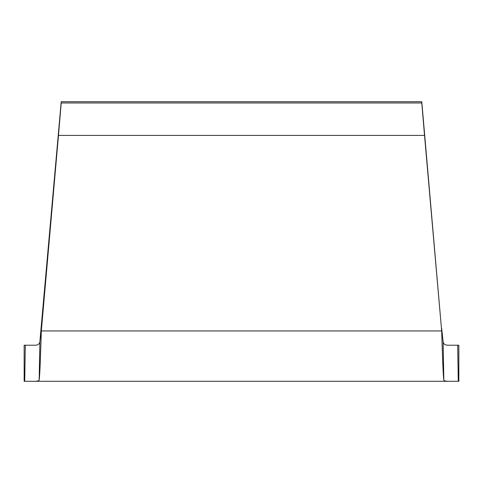 <?xml version="1.0" encoding="UTF-8"?>
<svg xmlns="http://www.w3.org/2000/svg" width="483" height="483" viewBox="0 0 483 483"><rect width="100%" height="100%" fill="white"/><g stroke="black" fill="none" stroke-linecap="round" stroke-linejoin="round"><path stroke-width="0.72" d="M58.479 135.391L41.327 330.946L441.673 330.946L424.521 135.391L58.479 135.391L61.214 102.97L421.786 102.97L421.786 101.708L441.673 330.946C442.392 354.425 443.11 375.557 443.835 380.097L443.128 341.735L441.673 328.434L443.128 341.735C443.485 344.282 445.537 345.442 449.275 345.212L457.691 345.212L458.264 381.292L24.736 381.292L25.309 345.212L33.725 345.212C37.463 345.442 39.515 344.282 39.872 341.735C39.515 344.282 37.463 345.442 33.725 345.212M458.264 381.292L458.85 381.292L458.85 345.212L457.691 345.212M24.736 381.292L24.15 381.292L24.15 345.212L25.309 345.212M39.872 341.735L39.165 380.097C39.89 375.557 40.608 354.425 41.327 330.946L41.327 328.434L39.872 341.735L61.214 101.708L421.786 101.708M61.214 102.97L61.214 101.708M421.786 102.97L424.521 135.391M39.165 380.097C38.912 380.96 36.907 381.359 33.152 381.292M449.848 381.292C446.093 381.359 444.088 380.96 443.835 380.097"/></g></svg>
